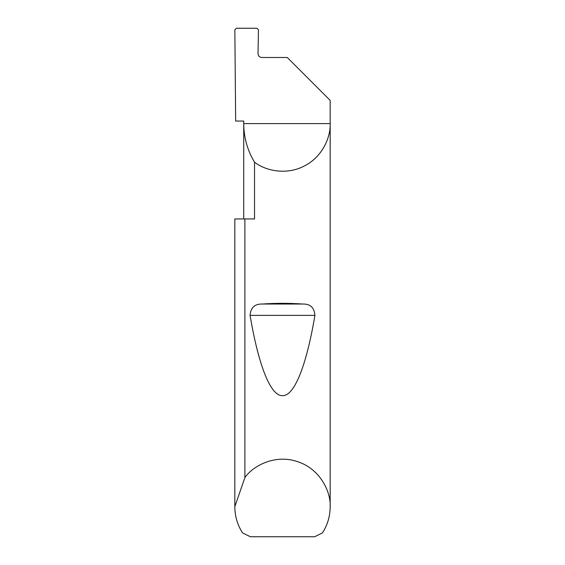 <?xml version="1.0" encoding="UTF-8"?>
<svg xmlns="http://www.w3.org/2000/svg" width="565" height="565" viewBox="0 0 565 565"><rect width="100%" height="100%" fill="white"/><g stroke="black" fill="none" stroke-linecap="round" stroke-linejoin="round"><path stroke-width="0.85" d="M243.727 218.938L243.727 123.594C243.805 137.45 247.406 150.318 254.532 162.197L254.532 218.938L244.885 218.938L244.885 477.595C253.078 465.666 275.48 453.787 297.981 461.789C320.652 469.296 331.026 492.426 330.172 506.876L330.172 123.594C330.723 137.436 322.22 157.141 304.175 166.054C286.363 175.44 265.416 170.764 254.532 162.197M243.727 121.051L243.727 123.594L330.172 123.594L330.172 100.393L287.267 57.489L261.849 57.489C259.547 57.249 258.276 55.977 258.028 53.675L258.445 29.804L256.927 28.25L236.368 28.25L234.842 29.761L235.662 121.051L243.727 121.051M262.344 304.034C275.784 303.094 289.216 303.094 302.656 304.034C310.256 303.815 314.338 307.6 314.91 315.376C307.106 362.144 295.064 396.263 282.5 395.641C269.936 396.263 257.894 362.144 250.09 315.376C250.669 307.593 254.751 303.808 262.344 304.034L302.656 304.034M330.172 506.876C330.108 516.311 327.523 524.998 322.417 532.936L314.613 536.75L250.387 536.75L242.583 532.936C237.477 524.998 234.892 516.311 234.828 506.876L234.828 218.938L244.885 218.938M234.828 506.876L234.828 218.938M234.828 506.621L244.885 477.595M250.09 315.376L314.91 315.376"/></g></svg>

